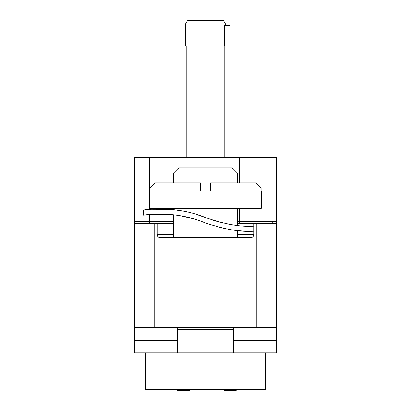 <?xml version="1.0" encoding="UTF-8"?>
<svg xmlns="http://www.w3.org/2000/svg" width="411" height="411" viewBox="0 0 411 411"><rect width="100%" height="100%" fill="white"/><g stroke="black" fill="none" stroke-linecap="round" stroke-linejoin="round"><path stroke-width="0.62" d="M224.791 157.454L276.567 157.454L276.567 327.505L134.433 327.505L134.433 223.445L157.274 223.445L157.274 234.614L173.519 234.614M134.433 327.505L134.433 352.885L276.567 352.885L276.567 327.505M237.481 223.445L276.567 223.445M251.707 226.184L246.369 226.101M238.724 225.582L237.481 225.454L237.481 208.315M196.093 214.28L205.5 217.558C176.673 205.577 146.532 209.446 143.85 209.995C139.391 210.699 172.872 204.051 205.5 217.558C224.447 224.195 240.522 227.062 253.726 226.153M230.396 224.473L227.432 223.938M220.368 222.356L212.888 220.198M253.726 223.445L253.726 234.614A3.047 3.047 0 0 1 250.679 237.656L160.321 237.656A3.047 3.047 0 0 1 157.274 234.614M173.519 223.445L157.274 223.445M237.99 230.612L241.596 230.925M246.328 231.177L249.544 231.254M203.615 222.269L203.64 222.279C173.796 209.882 142.889 215.174 143.573 215.153C142.889 215.174 173.796 209.882 203.64 222.279C223.384 229.189 240.081 232.174 253.726 231.229M203.64 222.279L211.311 225.028M218.955 227.237L226.826 228.989M230.052 229.559L233.654 230.098M234.65 230.232L236.726 230.479M237.311 230.54L237.969 230.607M134.433 223.445L134.433 157.454L186.209 157.454M276.567 340.704L233.417 340.704M145.602 352.885L145.602 389.433L165.905 389.433L165.895 352.885L245.192 352.885M177.583 352.885L177.583 327.505M233.417 327.505L233.417 329.535L177.583 329.535M233.417 352.885L233.417 329.535M134.433 340.704L177.583 340.704M165.905 389.433L245.095 389.433L245.105 352.885M265.398 389.433L265.398 352.885L265.398 389.433L245.095 389.433M177.583 389.433L177.583 390.45L185.875 390.45L185.875 389.433M187.95 389.433L187.95 390.45L185.875 390.45M189.764 389.433L189.764 390.45L187.95 390.45M225.32 389.433L225.32 390.45L224.283 390.45L224.283 389.433M224.54 389.433L224.54 390.45M226.096 389.433L226.096 390.45L225.32 390.45M227.391 389.433L227.391 390.45L226.096 390.45M228.172 389.433L228.172 390.45L227.391 390.45M229.466 389.433L229.466 390.45L228.172 390.45M230.242 389.433L230.242 390.45L229.466 390.45M230.504 389.433L230.242 390.45M230.761 389.433L230.504 390.45M231.542 389.433L231.542 390.45L230.761 390.45M232.575 389.433L232.575 390.45L231.542 390.45M233.356 389.433L233.356 390.45L232.575 390.45M234.65 389.433L234.65 390.45L233.356 390.45M235.426 389.433L235.426 390.45L234.65 390.45M236.207 389.433L236.207 390.45L235.426 390.45M236.464 389.433L236.207 390.45M187.478 20.55L185.448 24.069L187.478 20.55L223.522 20.55L225.552 24.069L185.448 24.069L185.448 45.929L224.432 45.929L224.432 25.626L229.867 25.626L229.867 45.929L224.432 45.929M223.522 20.55L225.552 24.069L225.552 25.626M186.209 157.608L186.209 45.929M224.791 157.608L224.791 45.929M237.481 182.936L237.481 173.139L232.148 167.811L232.148 157.608L178.852 157.608L178.852 167.811L173.519 173.139L173.519 182.936M261.108 191.058L261.108 188.012L256.007 182.936L261.108 188.012L210.576 188.012L210.576 191.058L200.424 191.058L200.424 188.012L149.892 188.012L154.993 182.936L149.892 188.012L149.892 191.058M237.481 173.139L173.519 173.139M256.007 182.936L210.576 182.936L210.576 188.012M149.661 191.058L149.661 208.315L261.339 208.315L261.339 191.058M237.481 237.656L237.481 230.561M173.519 237.656L173.519 214.768L151.777 214.295L143.573 215.153L143.573 210.031L150.786 209.276L170.313 209.348M183.532 211.167L173.01 209.605L173.519 209.656L173.519 208.315M200.424 188.012L200.424 182.936L154.993 182.936M232.148 167.811L178.852 167.811M181.225 215.898L193.612 218.837M256.264 223.445L256.264 327.505M154.736 327.505L154.736 223.445M237.481 234.614L253.726 234.614M173.519 221.416L149.661 221.416L149.661 223.445M149.661 214.46L149.661 221.416L134.433 221.416M149.661 157.454L149.661 209.363M271.974 157.454L271.974 221.416A2.029 1.418 -90 0 0 273.392 223.445M276.567 221.416L239.377 221.416A2.029 1.418 -90 0 0 240.795 223.445M239.377 157.454L239.377 182.936M239.377 208.315L239.377 221.416L237.481 221.416"/></g></svg>
